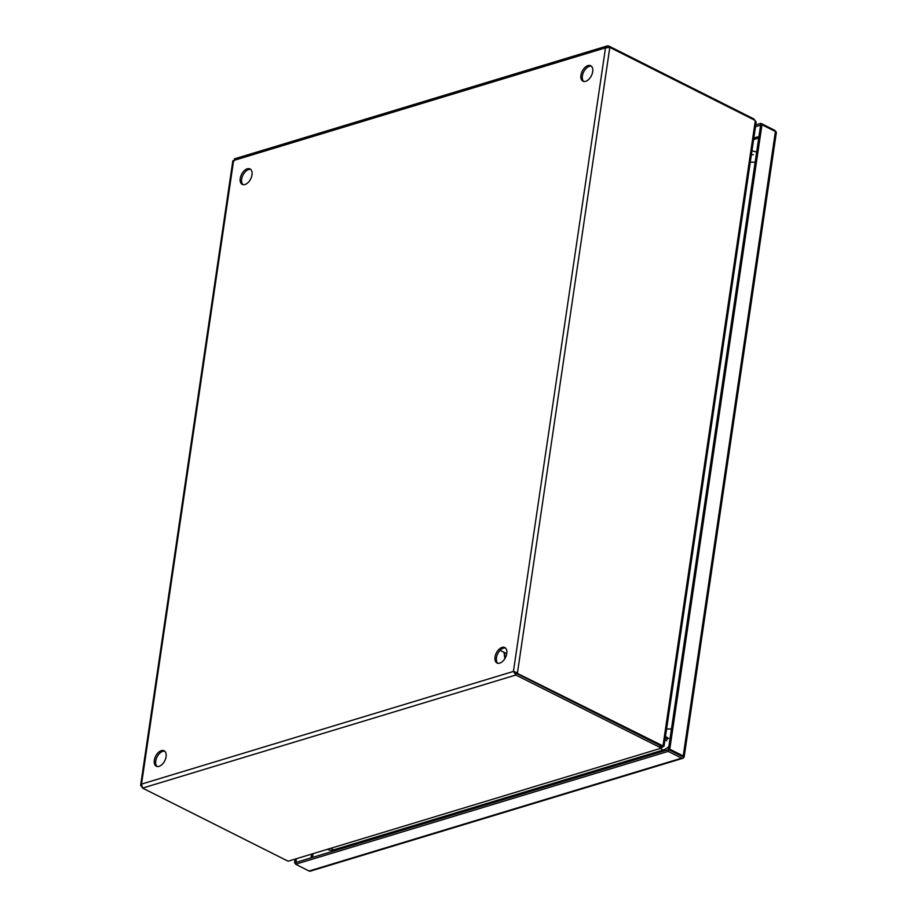 <?xml version="1.0" encoding="UTF-8"?>
<svg xmlns="http://www.w3.org/2000/svg" width="917" height="917" viewBox="0 0 917 917"><rect width="100%" height="100%" fill="white"/><g stroke="black" fill="none" stroke-linecap="round" stroke-linejoin="round"><path stroke-width="1.38" d="M247.281 168.808A8.654 5.101 -63.3 0 0 240.724 176.408A8.654 5.101 -63.3 0 0 242.237 184.397A8.654 5.101 -63.3 0 0 244.954 184.523A8.654 5.101 -63.3 0 0 251.51 176.935A8.654 5.101 -63.3 0 0 249.997 168.934A8.654 5.101 -63.3 0 0 247.281 168.808M250.662 169.393A8.654 5.101 -63.3 0 0 248.702 169.519A8.654 5.101 -63.3 0 0 242.375 176.488A8.654 5.101 -63.3 0 0 242.994 184.661M161.358 750.633A8.654 5.101 -63.3 0 0 154.813 758.221A8.654 5.101 -63.3 0 0 156.314 766.222A8.654 5.101 -63.3 0 0 159.042 766.348A8.654 5.101 -63.3 0 0 165.587 758.749A8.654 5.101 -63.3 0 0 164.086 750.759A8.654 5.101 -63.3 0 0 161.358 750.633M164.751 751.218A8.654 5.101 -63.3 0 0 162.779 751.344A8.654 5.101 -63.3 0 0 156.452 758.313A8.654 5.101 -63.3 0 0 157.071 766.486M587.98 65.588A8.654 5.101 -63.3 0 0 581.435 73.188A8.654 5.101 -63.3 0 0 582.937 81.177A8.654 5.101 -63.3 0 0 585.665 81.315A8.654 5.101 -63.3 0 0 592.21 73.715A8.654 5.101 -63.3 0 0 590.708 65.726A8.654 5.101 -63.3 0 0 587.98 65.588M591.373 66.173A8.654 5.101 -63.3 0 0 589.413 66.299A8.654 5.101 -63.3 0 0 583.074 73.268A8.654 5.101 -63.3 0 0 583.705 81.441M502.069 647.413A8.654 5.101 -63.3 0 0 495.512 655.013A8.654 5.101 -63.3 0 0 497.025 663.002A8.654 5.101 -63.3 0 0 499.742 663.14A8.654 5.101 -63.3 0 0 506.299 655.54A8.654 5.101 -63.3 0 0 504.797 647.551A8.654 5.101 -63.3 0 0 502.069 647.413M505.45 647.998A8.654 5.101 -63.3 0 0 503.49 648.124A8.654 5.101 -63.3 0 0 497.163 655.093A8.654 5.101 -63.3 0 0 497.782 663.266M141.631 786.763L140.645 785.307L141.516 784.104L142.582 788.093L515.858 675.015L513.428 671.427L517.463 672.803L609.816 47.397L605.507 47.844L607.444 45.884L608.739 46.01L608.556 47.248M235.463 159.088L233.594 160.509L233.858 161.289M609.816 47.397L753.797 119.749A8.654 6.098 -106.9 0 1 755.31 120.769L663.025 745.693A8.654 6.098 -106.9 0 1 661.455 745.166L513.428 671.427L141.516 784.104L233.594 160.509L605.507 47.844L513.428 671.427M514.758 672.104L516.122 673.216L515.858 675.015L659.85 747.366A8.654 3.416 8.4 0 1 661.203 748.192L661.466 746.404A8.654 3.416 -171.6 0 0 660.114 745.578L516.122 673.216L660.114 745.578A8.654 6.098 73.1 0 0 661.684 746.094L661.891 745.567M753.992 119.852L754.083 119.187A8.654 3.416 -171.6 0 0 752.731 118.362L608.739 46.01M661.489 746.06A8.654 5.101 116.7 0 1 661.501 746.094L662.934 746.816L661.203 748.192L288.293 861.166A8.654 3.416 8.4 0 1 286.574 860.444L142.582 788.093M663.025 745.693L663.312 746.289L661.684 746.094M664.023 746.255L756.158 122.305L755.31 120.769M754.083 119.187L755.092 120.597M288.293 861.166L661.203 748.192M662.934 746.816A8.654 5.101 -63.3 0 0 662.521 746.06M668.573 738.368L665.467 736.443M753.316 154.79L751.39 154.572M664.985 739.721L666.774 740.821M667.587 738.919L665.306 737.509M665.249 737.933L667.358 739.24M296.351 859.24L295.882 862.45L668.424 749.59L682.053 756.021M755.505 126.706L760.629 125.159L668.424 749.59L681.881 756.353M776.309 132.69A2.98 1.169 -171.6 0 0 776.355 132.564A2.98 1.169 -171.6 0 0 775.427 131.509L761.97 124.746L760.629 125.159L760.892 123.359L774.349 130.122A2.98 2.098 -106.9 0 1 775.771 131.704M755.768 124.918L760.892 123.359M683.486 756.743L683.589 757.832A2.98 2.098 -106.9 0 1 682.878 758.29A2.98 2.098 -106.9 0 1 681.618 758.153L668.161 751.39L295.618 864.238L295.882 862.45L294.54 862.851L295.01 859.653M295.733 863.459L294.54 862.851M295.618 864.238L309.075 871.012A2.98 2.098 73.1 0 0 310.336 871.15L682.878 758.29M683.589 757.832L682.982 756.915L684.105 757.121A2.98 1.169 8.4 0 0 684.139 756.995L776.355 132.564M668.161 751.39L668.424 749.59L669.765 749.189L683.222 755.952A2.98 1.169 8.4 0 1 684.139 756.995M761.97 124.746L669.765 749.189M668.883 746.472A17.297 10.202 116.7 0 1 663.002 750.072L333.524 849.876A17.297 10.202 116.7 0 1 328.103 849.623M505.164 658.131L504.247 652.434M661.455 745.166L660.114 745.567L659.85 747.366M752.731 118.362L752.616 119.153M312.502 857.418L312.984 854.208M753.602 139.579L758.726 138.02M753.831 138.054L758.955 136.495M311.012 857.865L311.482 854.655M681.618 758.153L309.075 871.012M775.427 131.509L683.222 755.952M331.679 848.546A8.654 6.098 73.1 0 0 333.524 849.876M755.138 162.355A8.654 3.416 -171.6 0 0 750.244 162.298M663.002 750.072A8.654 6.098 -106.9 0 1 661.146 748.731M666.556 729.095A8.654 3.416 8.4 0 1 671.439 729.153M504.018 652.319L504.808 658.727M506.746 653.695L500.109 650.359M607.214 45.942L234.454 158.87M232.861 160.75L140.656 785.147M661.856 746.083L662.659 745.957M756.663 152.027L751.94 150.846"/></g></svg>

